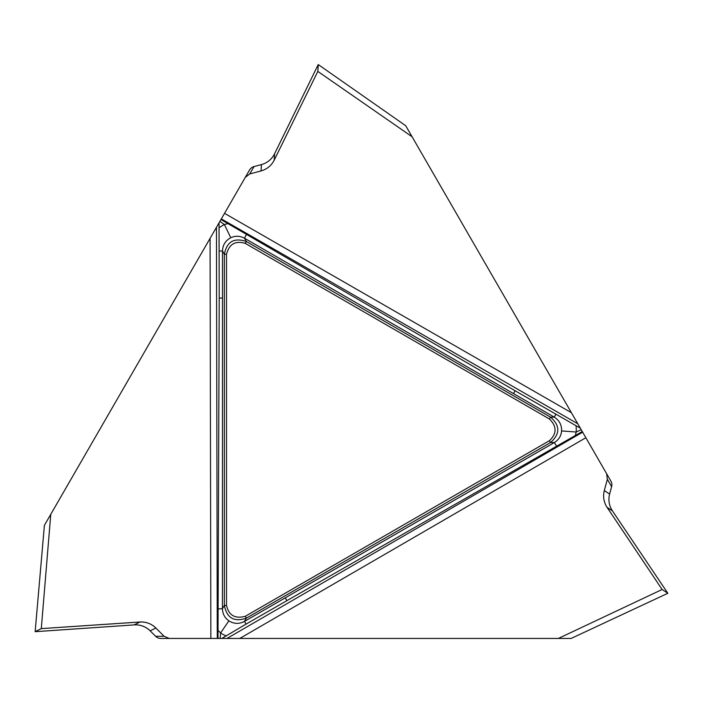 <?xml version="1.0" encoding="UTF-8"?>
<svg xmlns="http://www.w3.org/2000/svg" width="703" height="703" viewBox="0 0 703 703"><rect width="100%" height="100%" fill="white"/><g stroke="black" fill="none" stroke-linecap="round" stroke-linejoin="round"><path stroke-width="1.05" d="M169.309 638.447L160.838 638.447A7.382 7.346 180 0 1 155.6 636.285L150.187 630.863A20.633 20.572 153.5 0 0 134.185 624.897L35.15 631.689L41.292 628.614L139.959 622.014C146.11 621.724 151.417 623.728 155.873 628.025L164.115 636.285L169.309 638.447L218.018 638.447L218.035 630.406L220.637 632.946A1327.273 1327.273 0 0 1 220.136 638.447L571.135 638.447L667.85 593.279L662.121 589.492L607.067 507.355C603.745 502.17 602.822 496.564 604.316 490.562L607.348 479.297L606.627 473.717L582.277 431.528L286.886 600.67L285.26 597.849L554.351 442.556L556.539 446.062M245.303 177.358L249.539 170.021A7.382 7.346 -60 0 1 254.029 166.567L261.437 164.581A20.633 20.572 -86.5 0 0 274.609 153.711L318.239 64.553L317.826 71.407L274.214 160.152C271.384 165.627 266.999 169.221 261.05 170.934L249.776 173.931L245.303 177.358L220.953 219.538L515.123 390.78L513.498 393.601L244.459 238.212L246.401 234.556M606.627 473.717L610.863 481.045A7.382 7.346 60 0 1 611.61 486.669L609.624 494.068A20.633 20.572 33.5 0 0 612.454 510.914L667.85 593.279M549.43 418.997L550.511 417.125L554.245 417.125C559.333 420.341 561.785 424.937 561.592 430.93C561.108 436.001 558.692 439.876 554.351 442.556L550.511 442.556L246.375 618.148C234.213 622.331 226.876 618.095 224.354 605.432L224.354 254.249C226.805 241.621 234.152 237.377 246.375 241.533L550.511 417.125C560.221 425.561 560.221 434.041 550.511 442.556L549.43 440.676C556.925 433.681 556.925 426.449 549.43 418.997L245.294 243.405C235.479 240.408 229.222 244.029 226.515 254.249L226.515 605.432C228.835 615.424 235.092 619.044 245.294 616.276L549.43 440.676M220.136 638.447L218.018 638.447M245.294 243.405L246.375 241.533L244.459 238.212C239.969 235.786 235.4 235.637 230.769 237.755L224.406 224.547A1327.273 1327.273 0 0 1 219.89 221.366L44.394 525.343L35.15 631.689M219.89 221.366L220.953 219.538M230.769 237.755C225.487 240.575 222.728 244.996 222.491 251.015L222.491 298.063L219.231 298.063L218.035 630.406M222.491 298.063L222.438 608.754L218.299 608.895M226.515 605.432L224.354 605.432L222.438 608.754C222.587 613.851 224.732 617.884 228.888 620.837C233.967 624 239.178 624.185 244.512 621.382L246.076 624.088L221.849 638.447M228.888 620.837L220.637 632.946A29.456 29.385 -60 0 0 226.234 635.934M246.076 624.088L286.886 600.67M558.375 638.447L662.121 589.492M50.774 514.288L41.292 628.614M219.037 222.851L219.231 298.063M561.592 430.93L576.205 432.02A1327.273 1327.273 0 0 1 581.214 429.7L405.719 125.723L318.239 64.553M581.214 429.7L582.277 431.528M580.362 428.215L575.985 425.675A29.456 29.385 180 0 1 576.205 432.02L575.3 435.535M575.985 425.675L515.123 390.78M513.498 393.601L554.245 417.125L555.809 414.41M412.099 136.777L317.826 71.407M219.02 227.913A29.456 29.385 60 0 1 224.406 224.547L227.904 223.572M226.515 254.249L224.354 254.249L222.491 251.015L219.354 251.015M155.873 628.025C151.057 623.42 145.336 621.443 138.719 622.085L41.292 628.614L35.15 631.689L134.185 624.897C140.38 624.572 145.714 626.566 150.187 630.863L155.873 628.025L150.187 630.863M245.294 616.276L246.375 618.148L244.512 621.382L285.26 597.849M226.99 638.447L582.646 432.178M585.854 437.741L239.776 638.447M210.856 638.447L210.074 238.379M216.462 227.297L217.271 638.447M155.6 636.285L164.115 636.285M134.185 624.897L139.959 622.014M577.787 423.768L221.322 218.888M224.529 213.334L571.398 412.696M611.61 486.669L607.348 479.297M604.316 490.562L609.624 494.068M612.454 510.914L607.067 507.355M254.029 166.567L249.776 173.931M261.05 170.934L261.437 164.581M274.609 153.711L274.214 160.152"/></g></svg>
